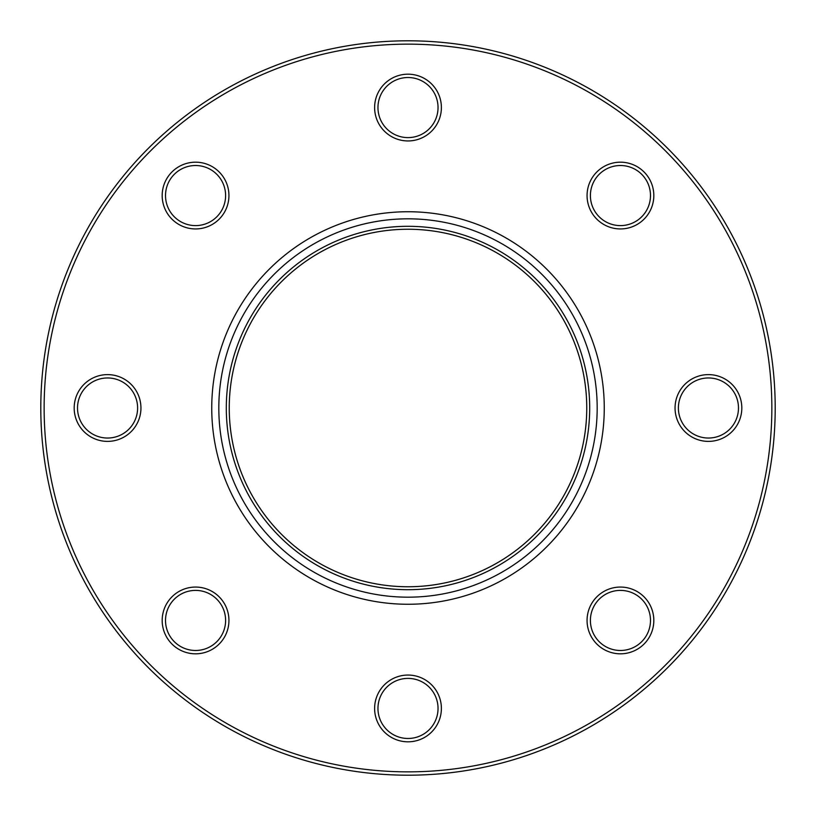 <?xml version="1.0" encoding="UTF-8"?>
<svg xmlns="http://www.w3.org/2000/svg" width="816" height="816" viewBox="0 0 816 816"><rect width="100%" height="100%" fill="white"/><g stroke="black" fill="none" stroke-linecap="round" stroke-linejoin="round"><path stroke-width="1.22" d="M44.135 408A363.865 363.865 0 0 1 589.927 92.891A363.865 363.865 0 0 1 589.927 723.109A363.865 363.865 0 0 1 44.135 408M441.385 708.441A33.385 33.385 0 0 0 408 675.056A33.385 33.385 0 0 0 374.615 708.441A33.385 33.385 0 0 0 408 741.815A33.385 33.385 0 0 0 441.385 708.441M653.82 195.554A33.385 33.385 0 0 0 620.446 162.18A33.385 33.385 0 0 0 587.061 195.554A33.385 33.385 0 0 0 620.446 228.939A33.385 33.385 0 0 0 653.82 195.554M653.82 620.446A33.385 33.385 0 0 0 620.446 587.061A33.385 33.385 0 0 0 587.061 620.446A33.385 33.385 0 0 0 620.446 653.82A33.385 33.385 0 0 0 653.82 620.446M741.815 408A33.385 33.385 0 0 0 708.441 374.615A33.385 33.385 0 0 0 675.056 408A33.385 33.385 0 0 0 708.441 441.385A33.385 33.385 0 0 0 741.815 408M228.939 620.446A33.385 33.385 0 0 0 195.554 587.061A33.385 33.385 0 0 0 162.18 620.446A33.385 33.385 0 0 0 195.554 653.82A33.385 33.385 0 0 0 228.939 620.446M441.385 107.559A33.385 33.385 0 0 0 408 74.185A33.385 33.385 0 0 0 374.615 107.559A33.385 33.385 0 0 0 408 140.944A33.385 33.385 0 0 0 441.385 107.559M140.944 408A33.385 33.385 0 0 0 107.559 374.615A33.385 33.385 0 0 0 74.185 408A33.385 33.385 0 0 0 107.559 441.385A33.385 33.385 0 0 0 140.944 408M228.939 195.554A33.385 33.385 0 0 0 195.554 162.18A33.385 33.385 0 0 0 162.18 195.554A33.385 33.385 0 0 0 195.554 228.939A33.385 33.385 0 0 0 228.939 195.554M40.8 408A367.2 367.2 0 0 0 408 775.2A367.2 367.2 0 0 0 775.2 408A367.2 367.2 0 0 0 408 40.8A367.2 367.2 0 0 0 40.8 408M590.396 620.446A30.039 30.039 0 0 1 620.446 590.396A30.039 30.039 0 0 1 650.485 620.446A30.039 30.039 0 0 1 620.446 650.485A30.039 30.039 0 0 1 590.396 620.446M377.961 708.441A30.039 30.039 0 0 1 408 678.392A30.039 30.039 0 0 1 438.039 708.441A30.039 30.039 0 0 1 408 738.48A30.039 30.039 0 0 1 377.961 708.441M678.392 408A30.039 30.039 0 0 1 708.441 377.961A30.039 30.039 0 0 1 738.48 408A30.039 30.039 0 0 1 708.441 438.039A30.039 30.039 0 0 1 678.392 408M590.396 195.554A30.039 30.039 0 0 1 620.446 165.515A30.039 30.039 0 0 1 650.485 195.554A30.039 30.039 0 0 1 620.446 225.604A30.039 30.039 0 0 1 590.396 195.554M377.961 107.559A30.039 30.039 0 0 1 408 77.52A30.039 30.039 0 0 1 438.039 107.559A30.039 30.039 0 0 1 408 137.608A30.039 30.039 0 0 1 377.961 107.559M165.515 195.554A30.039 30.039 0 0 1 195.554 165.515A30.039 30.039 0 0 1 225.604 195.554A30.039 30.039 0 0 1 195.554 225.604A30.039 30.039 0 0 1 165.515 195.554M165.515 620.446A30.039 30.039 0 0 1 195.554 590.396A30.039 30.039 0 0 1 225.604 620.446A30.039 30.039 0 0 1 195.554 650.485A30.039 30.039 0 0 1 165.515 620.446M77.52 408A30.039 30.039 0 0 1 107.559 377.961A30.039 30.039 0 0 1 137.608 408A30.039 30.039 0 0 1 107.559 438.039A30.039 30.039 0 0 1 77.52 408M408 586.755A178.755 178.755 0 0 0 586.755 408A178.755 178.755 0 0 0 408 229.245A178.755 178.755 0 0 0 229.245 408A178.755 178.755 0 0 0 408 586.755A178.755 178.755 0 0 0 562.805 318.617A178.755 178.755 0 0 0 253.195 318.617A178.755 178.755 0 0 0 408 586.755M211.742 408A196.258 196.258 0 0 1 506.134 238.037A196.258 196.258 0 0 1 506.134 577.963A196.258 196.258 0 0 1 211.742 408M597.179 408A189.179 189.179 0 0 0 408 218.821A189.179 189.179 0 0 0 218.821 408A189.179 189.179 0 0 0 408 597.179A189.179 189.179 0 0 0 597.179 408M589.693 408A181.693 181.693 0 0 1 408 589.693A181.693 181.693 0 0 1 226.307 408A181.693 181.693 0 0 1 408 226.307A181.693 181.693 0 0 1 589.693 408"/></g></svg>

